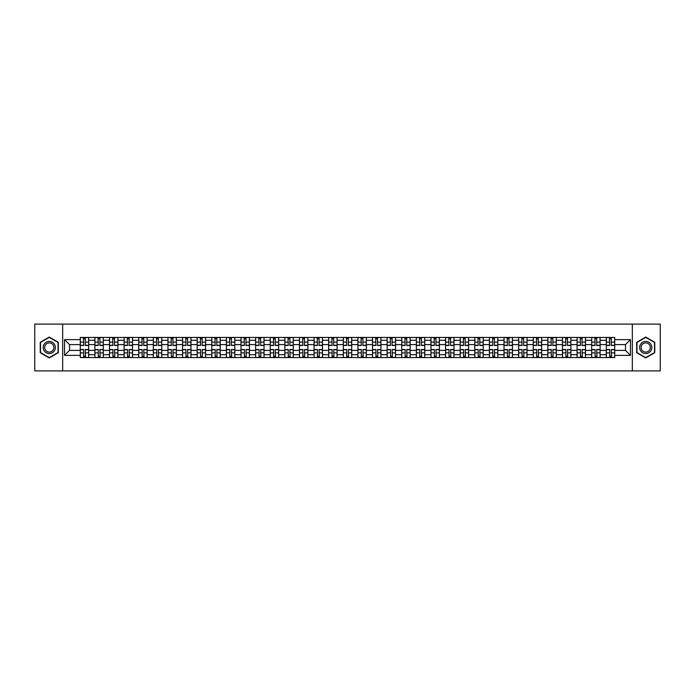 <?xml version="1.0" encoding="UTF-8"?>
<svg xmlns="http://www.w3.org/2000/svg" width="695" height="695" viewBox="0 0 695 695"><rect width="100%" height="100%" fill="white"/><g stroke="black" fill="none" stroke-linecap="round" stroke-linejoin="round"><path stroke-width="1.04" d="M632.337 370.913L660.25 370.913L660.25 324.087L34.75 324.087L34.75 370.913L632.337 370.913L632.337 324.087M94.885 357.569L94.885 340.289L88.699 340.289L88.699 357.569M88.699 340.289L88.699 337.431M94.885 340.289L94.885 337.431M103.312 337.431L103.312 357.569M109.497 357.569L109.497 337.431M117.924 337.431L117.924 357.569M124.11 357.569L124.11 337.431M132.537 337.431L132.537 357.569M138.722 357.569L138.722 337.431M147.149 337.431L147.149 357.569M153.334 357.569L153.334 337.431M161.761 337.431L161.761 357.569M167.947 357.569L167.947 337.431M176.374 337.431L176.374 357.569M182.55 357.569L182.55 337.431M190.986 337.431L190.986 357.569M197.163 357.569L197.163 337.431M205.598 337.431L205.598 357.569M211.775 357.569L211.775 337.431M220.211 337.431L220.211 357.569M226.388 357.569L226.388 337.431M234.823 337.431L234.823 357.569M241 357.569L241 337.431M249.436 337.431L249.436 357.569M255.612 357.569L255.612 337.431M264.048 337.431L264.048 357.569M270.225 357.569L270.225 337.431M278.652 337.431L278.652 357.569M284.837 357.569L284.837 337.431M293.264 337.431L293.264 357.569M299.449 357.569L299.449 337.431M307.876 337.431L307.876 357.569M314.062 357.569L314.062 337.431M322.489 337.431L322.489 357.569M328.674 357.569L328.674 337.431M337.101 337.431L337.101 357.569M343.287 357.569L343.287 337.431M351.713 337.431L351.713 357.569M357.899 357.569L357.899 337.431M366.326 337.431L366.326 357.569M372.511 357.569L372.511 337.431M380.938 337.431L380.938 357.569M387.124 357.569L387.124 337.431M395.551 337.431L395.551 357.569M401.736 357.569L401.736 337.431M410.163 337.431L410.163 357.569M416.348 357.569L416.348 337.431M424.775 337.431L424.775 357.569M430.952 357.569L430.952 337.431M439.388 337.431L439.388 357.569M445.565 357.569L445.565 337.431M454 337.431L454 357.569M460.177 357.569L460.177 337.431M468.612 337.431L468.612 357.569M474.789 357.569L474.789 337.431M483.225 337.431L483.225 357.569M489.402 357.569L489.402 337.431M497.837 337.431L497.837 357.569M504.014 357.569L504.014 337.431M512.45 337.431L512.45 357.569M518.626 357.569L518.626 337.431M527.053 337.431L527.053 357.569M533.239 357.569L533.239 337.431M541.666 337.431L541.666 357.569M547.851 357.569L547.851 337.431M556.278 337.431L556.278 357.569M562.464 357.569L562.464 337.431M570.89 337.431L570.89 357.569M577.076 357.569L577.076 337.431M585.503 337.431L585.503 357.569M591.688 357.569L591.688 337.431M600.115 337.431L600.115 357.569M606.301 357.569L606.301 337.431M606.301 350.402L600.115 350.402M591.688 350.402L585.503 350.402M577.076 350.402L570.89 350.402M562.464 350.402L556.278 350.402M547.851 350.402L541.666 350.402M533.239 350.402L527.053 350.402M518.626 350.402L512.45 350.402M504.014 350.402L497.837 350.402M489.402 350.402L483.225 350.402M474.789 350.402L468.612 350.402M460.177 350.402L454 350.402M445.565 350.402L439.388 350.402M430.952 350.402L424.775 350.402M416.348 350.402L410.163 350.402M401.736 350.402L395.551 350.402M387.124 350.402L380.938 350.402M372.511 350.402L366.326 350.402M357.899 350.402L351.713 350.402M343.287 350.402L337.101 350.402M328.674 350.402L322.489 350.402M314.062 350.402L307.876 350.402M299.449 350.402L293.264 350.402M284.837 350.402L278.652 350.402M270.225 350.402L264.048 350.402M255.612 350.402L249.436 350.402M241 350.402L234.823 350.402M226.388 350.402L220.211 350.402M211.775 350.402L205.598 350.402M197.163 350.402L190.986 350.402M182.55 350.402L176.374 350.402M167.947 350.402L161.761 350.402M153.334 350.402L147.149 350.402M138.722 350.402L132.537 350.402M124.11 350.402L117.924 350.402M109.497 350.402L103.312 350.402M94.885 350.402L88.699 350.402M606.301 344.598L600.115 344.598M591.688 344.598L585.503 344.598M577.076 344.598L570.89 344.598M562.464 344.598L556.278 344.598M547.851 344.598L541.666 344.598M533.239 344.598L527.053 344.598M518.626 344.598L512.45 344.598M504.014 344.598L497.837 344.598M489.402 344.598L483.225 344.598M474.789 344.598L468.612 344.598M460.177 344.598L454 344.598M445.565 344.598L439.388 344.598M430.952 344.598L424.775 344.598M416.348 344.598L410.163 344.598M401.736 344.598L395.551 344.598M387.124 344.598L380.938 344.598M372.511 344.598L366.326 344.598M357.899 344.598L351.713 344.598M343.287 344.598L337.101 344.598M328.674 344.598L322.489 344.598M314.062 344.598L307.876 344.598M299.449 344.598L293.264 344.598M284.837 344.598L278.652 344.598M270.225 344.598L264.048 344.598M255.612 344.598L249.436 344.598M241 344.598L234.823 344.598M226.388 344.598L220.211 344.598M211.775 344.598L205.598 344.598M197.163 344.598L190.986 344.598M182.55 344.598L176.374 344.598M167.947 344.598L161.761 344.598M153.334 344.598L147.149 344.598M138.722 344.598L132.537 344.598M124.11 344.598L117.924 344.598M109.497 344.598L103.312 344.598M94.885 344.598L88.699 344.598M69.5 350.402L80.273 350.402L80.273 344.598L69.5 344.598L69.5 350.402L64.539 355.371L64.539 339.629L80.273 339.629L80.273 344.598M614.728 344.598L614.728 350.402L625.5 350.402L625.5 344.598L614.728 344.598L614.728 337.431L80.273 337.431L80.273 339.629M614.728 339.629L630.461 339.629L630.461 355.371L614.728 355.371L614.728 350.402M80.273 350.402L80.273 357.569L614.728 357.569L614.728 355.371M80.273 355.371L64.539 355.371M62.663 370.913L62.663 324.087M58.311 342.279L49.267 337.066L40.232 342.279L40.232 352.721L49.267 357.934L58.311 352.721L58.311 342.279M654.768 342.279L645.733 337.066L636.69 342.279L636.69 352.721L645.733 357.934L654.768 352.721L654.768 342.279M85.285 356.161L83.687 356.161M83.687 338.839L85.285 338.839M99.898 356.161L98.299 356.161M98.299 338.839L99.898 338.839M114.51 356.161L112.911 356.161M112.911 338.839L114.51 338.839M129.122 356.161L127.524 356.161M127.524 338.839L129.122 338.839M143.726 356.161L142.136 356.161M142.136 338.839L143.726 338.839M158.338 356.161L156.749 356.161M156.749 338.839L158.338 338.839M172.951 356.161L171.361 356.161M171.361 338.839L172.951 338.839M187.563 356.161L185.973 356.161M185.973 338.839L187.563 338.839M202.175 356.161L200.586 356.161M200.586 338.839L202.175 338.839M216.788 356.161L215.198 356.161M215.198 338.839L216.788 338.839M231.4 356.161L229.81 356.161M229.81 338.839L231.4 338.839M246.013 356.161L244.423 356.161M244.423 338.839L246.013 338.839M260.625 356.161L259.035 356.161M259.035 338.839L260.625 338.839M275.237 356.161L273.648 356.161M273.648 338.839L275.237 338.839M289.85 356.161L288.26 356.161M288.26 338.839L289.85 338.839M304.462 356.161L302.872 356.161M302.872 338.839L304.462 338.839M319.075 356.161L317.476 356.161M317.476 338.839L319.075 338.839M333.687 356.161L332.088 356.161M332.088 338.839L333.687 338.839M348.299 356.161L346.701 356.161M346.701 338.839L348.299 338.839M362.912 356.161L361.313 356.161M361.313 338.839L362.912 338.839M377.524 356.161L375.926 356.161M375.926 338.839L377.524 338.839M392.128 356.161L390.538 356.161M390.538 338.839L392.128 338.839M406.74 356.161L405.15 356.161M405.15 338.839L406.74 338.839M421.352 356.161L419.763 356.161M419.763 338.839L421.352 338.839M435.965 356.161L434.375 356.161M434.375 338.839L435.965 338.839M450.577 356.161L448.987 356.161M448.987 338.839L450.577 338.839M465.19 356.161L463.6 356.161M463.6 338.839L465.19 338.839M479.802 356.161L478.212 356.161M478.212 338.839L479.802 338.839M494.414 356.161L492.825 356.161M492.825 338.839L494.414 338.839M509.027 356.161L507.437 356.161M507.437 338.839L509.027 338.839M523.639 356.161L522.049 356.161M522.049 338.839L523.639 338.839M538.251 356.161L536.662 356.161M536.662 338.839L538.251 338.839M552.864 356.161L551.274 356.161M551.274 338.839L552.864 338.839M567.476 356.161L565.878 356.161M565.878 338.839L567.476 338.839M582.089 356.161L580.49 356.161M580.49 338.839L582.089 338.839M596.701 356.161L595.102 356.161M595.102 338.839L596.701 338.839M611.313 356.161L609.715 356.161M609.715 338.839L611.313 338.839M64.539 339.629L69.5 344.598M625.5 350.402L630.461 355.371M625.5 344.598L630.461 339.629M85.285 345.485L85.285 337.527L88.656 337.527L88.656 345.485L85.285 345.485M83.687 338.743L85.285 338.743M85.563 337.527L80.316 337.527L80.316 345.485L83.687 345.485L83.409 337.527M83.687 349.516L83.687 357.473L80.316 357.473L80.316 349.516L83.687 349.516M85.285 356.257L83.687 356.257M83.409 357.473L88.656 357.473L88.656 349.516L85.285 349.516L85.563 357.473M99.898 345.485L99.898 337.527L103.268 337.527L103.268 345.485L99.898 345.485M98.299 338.743L99.898 338.743M100.176 337.527L94.928 337.527L94.928 345.485L98.299 345.485L98.021 337.527M114.51 345.485L114.51 337.527L117.881 337.527L117.881 345.485L114.51 345.485M112.911 338.743L114.51 338.743M114.788 337.527L109.541 337.527L109.541 345.485L112.911 345.485L112.633 337.527M43.994 350.541A6.09 6.09 0 0 0 52.316 352.773A6.09 6.09 0 0 0 54.54 344.459A6.09 6.09 0 0 0 46.226 342.227A6.09 6.09 0 0 0 43.994 350.541M45.279 349.802A4.613 4.613 0 0 0 51.569 351.496A4.613 4.613 0 0 0 53.263 345.198A4.613 4.613 0 0 0 46.965 343.504A4.613 4.613 0 0 0 45.279 349.802M49.267 337.388L58.024 342.444L58.024 352.556L49.267 357.612L40.51 352.556L40.51 342.444L49.267 337.388M640.46 350.541A6.09 6.09 0 0 0 648.774 352.773A6.09 6.09 0 0 0 651.007 344.459A6.09 6.09 0 0 0 642.684 342.227A6.09 6.09 0 0 0 640.46 350.541M641.737 349.802A4.613 4.613 0 0 0 648.035 351.496A4.613 4.613 0 0 0 649.721 345.198A4.613 4.613 0 0 0 643.431 343.504A4.613 4.613 0 0 0 641.737 349.802M645.733 337.388L654.49 342.444L654.49 352.556L645.733 357.612L636.976 352.556L636.976 342.444L645.733 337.388M98.299 349.516L98.299 357.473L94.928 357.473L94.928 349.516L98.299 349.516M99.898 356.257L98.299 356.257M98.021 357.473L103.268 357.473L103.268 349.516L99.898 349.516L100.176 357.473M112.911 349.516L112.911 357.473L109.541 357.473L109.541 349.516L112.911 349.516M114.51 356.257L112.911 356.257M112.633 357.473L117.881 357.473L117.881 349.516L114.51 349.516L114.788 357.473M129.122 345.485L129.122 337.527L132.493 337.527L132.493 345.485L129.122 345.485M127.524 338.743L129.122 338.743M129.4 337.527L124.153 337.527L124.153 345.485L127.524 345.485L127.246 337.527M143.726 345.485L143.726 337.527L147.105 337.527L147.105 345.485L143.726 345.485M142.136 338.743L143.726 338.743M144.013 337.527L138.765 337.527L138.765 345.485L142.136 345.485L141.858 337.527M158.338 345.485L158.338 337.527L161.718 337.527L161.718 345.485L158.338 345.485M156.749 338.743L158.338 338.743M158.625 337.527L153.378 337.527L153.378 345.485L156.749 345.485L156.471 337.527M127.524 349.516L127.524 357.473L124.153 357.473L124.153 349.516L127.524 349.516M129.122 356.257L127.524 356.257M127.246 357.473L132.493 357.473L132.493 349.516L129.122 349.516L129.4 357.473M142.136 349.516L142.136 357.473L138.765 357.473L138.765 349.516L142.136 349.516M143.726 356.257L142.136 356.257M141.858 357.473L147.105 357.473L147.105 349.516L143.726 349.516L144.013 357.473M156.749 349.516L156.749 357.473L153.378 357.473L153.378 349.516L156.749 349.516M158.338 356.257L156.749 356.257M156.471 357.473L161.718 357.473L161.718 349.516L158.338 349.516L158.625 357.473M171.361 349.516L171.361 357.473L167.99 357.473L167.99 349.516L171.361 349.516M172.951 356.257L171.361 356.257M171.083 357.473L176.322 357.473L176.322 349.516L172.951 349.516L173.237 357.473M185.973 349.516L185.973 357.473L182.603 357.473L182.603 349.516L185.973 349.516M187.563 356.257L185.973 356.257M185.695 357.473L190.934 357.473L190.934 349.516L187.563 349.516L187.85 357.473M200.586 349.516L200.586 357.473L197.215 357.473L197.215 349.516L200.586 349.516M202.175 356.257L200.586 356.257M200.308 357.473L205.546 357.473L205.546 349.516L202.175 349.516L202.462 357.473M215.198 349.516L215.198 357.473L211.827 357.473L211.827 349.516L215.198 349.516M216.788 356.257L215.198 356.257M214.92 357.473L220.159 357.473L220.159 349.516L216.788 349.516L217.075 357.473M229.81 349.516L229.81 357.473L226.44 357.473L226.44 349.516L229.81 349.516M231.4 356.257L229.81 356.257M229.524 357.473L234.771 357.473L234.771 349.516L231.4 349.516L231.678 357.473M244.423 349.516L244.423 357.473L241.052 357.473L241.052 349.516L244.423 349.516M246.013 356.257L244.423 356.257M244.136 357.473L249.383 357.473L249.383 349.516L246.013 349.516L246.291 357.473M259.035 349.516L259.035 357.473L255.664 357.473L255.664 349.516L259.035 349.516M260.625 356.257L259.035 356.257M258.748 357.473L263.996 357.473L263.996 349.516L260.625 349.516L260.903 357.473M273.648 349.516L273.648 357.473L270.277 357.473L270.277 349.516L273.648 349.516M275.237 356.257L273.648 356.257M273.361 357.473L278.608 357.473L278.608 349.516L275.237 349.516L275.515 357.473M288.26 349.516L288.26 357.473L284.881 357.473L284.881 349.516L288.26 349.516M289.85 356.257L288.26 356.257M287.973 357.473L293.221 357.473L293.221 349.516L289.85 349.516L290.128 357.473M302.872 349.516L302.872 357.473L299.493 357.473L299.493 349.516L302.872 349.516M304.462 356.257L302.872 356.257M302.586 357.473L307.833 357.473L307.833 349.516L304.462 349.516L304.74 357.473M317.476 349.516L317.476 357.473L314.105 357.473L314.105 349.516L317.476 349.516M319.075 356.257L317.476 356.257M317.198 357.473L322.445 357.473L322.445 349.516L319.075 349.516L319.353 357.473M332.088 349.516L332.088 357.473L328.718 357.473L328.718 349.516L332.088 349.516M333.687 356.257L332.088 356.257M331.81 357.473L337.058 357.473L337.058 349.516L333.687 349.516L333.965 357.473M346.701 349.516L346.701 357.473L343.33 357.473L343.33 349.516L346.701 349.516M348.299 356.257L346.701 356.257M346.423 357.473L351.67 357.473L351.67 349.516L348.299 349.516L348.577 357.473M361.313 349.516L361.313 357.473L357.942 357.473L357.942 349.516L361.313 349.516M362.912 356.257L361.313 356.257M361.035 357.473L366.282 357.473L366.282 349.516L362.912 349.516L363.19 357.473M375.926 349.516L375.926 357.473L372.555 357.473L372.555 349.516L375.926 349.516M377.524 356.257L375.926 356.257M375.647 357.473L380.895 357.473L380.895 349.516L377.524 349.516L377.802 357.473M390.538 349.516L390.538 357.473L387.167 357.473L387.167 349.516L390.538 349.516M392.128 356.257L390.538 356.257M390.26 357.473L395.507 357.473L395.507 349.516L392.128 349.516L392.414 357.473M172.951 345.485L172.951 337.527L176.322 337.527L176.322 345.485L172.951 345.485M171.361 338.743L172.951 338.743M173.237 337.527L167.99 337.527L167.99 345.485L171.361 345.485L171.083 337.527M187.563 345.485L187.563 337.527L190.934 337.527L190.934 345.485L187.563 345.485M185.973 338.743L187.563 338.743M187.85 337.527L182.603 337.527L182.603 345.485L185.973 345.485L185.695 337.527M202.175 345.485L202.175 337.527L205.546 337.527L205.546 345.485L202.175 345.485M200.586 338.743L202.175 338.743M202.462 337.527L197.215 337.527L197.215 345.485L200.586 345.485L200.308 337.527M216.788 345.485L216.788 337.527L220.159 337.527L220.159 345.485L216.788 345.485M215.198 338.743L216.788 338.743M217.075 337.527L211.827 337.527L211.827 345.485L215.198 345.485L214.92 337.527M231.4 345.485L231.4 337.527L234.771 337.527L234.771 345.485L231.4 345.485M229.81 338.743L231.4 338.743M231.678 337.527L226.44 337.527L226.44 345.485L229.81 345.485L229.524 337.527M246.013 345.485L246.013 337.527L249.383 337.527L249.383 345.485L246.013 345.485M244.423 338.743L246.013 338.743M246.291 337.527L241.052 337.527L241.052 345.485L244.423 345.485L244.136 337.527M260.625 345.485L260.625 337.527L263.996 337.527L263.996 345.485L260.625 345.485M259.035 338.743L260.625 338.743M260.903 337.527L255.664 337.527L255.664 345.485L259.035 345.485L258.748 337.527M275.237 345.485L275.237 337.527L278.608 337.527L278.608 345.485L275.237 345.485M273.648 338.743L275.237 338.743M275.515 337.527L270.277 337.527L270.277 345.485L273.648 345.485L273.361 337.527M289.85 345.485L289.85 337.527L293.221 337.527L293.221 345.485L289.85 345.485M288.26 338.743L289.85 338.743M290.128 337.527L284.881 337.527L284.881 345.485L288.26 345.485L287.973 337.527M304.462 345.485L304.462 337.527L307.833 337.527L307.833 345.485L304.462 345.485M302.872 338.743L304.462 338.743M304.74 337.527L299.493 337.527L299.493 345.485L302.872 345.485L302.586 337.527M319.075 345.485L319.075 337.527L322.445 337.527L322.445 345.485L319.075 345.485M317.476 338.743L319.075 338.743M319.353 337.527L314.105 337.527L314.105 345.485L317.476 345.485L317.198 337.527M333.687 345.485L333.687 337.527L337.058 337.527L337.058 345.485L333.687 345.485M332.088 338.743L333.687 338.743M333.965 337.527L328.718 337.527L328.718 345.485L332.088 345.485L331.81 337.527M348.299 345.485L348.299 337.527L351.67 337.527L351.67 345.485L348.299 345.485M346.701 338.743L348.299 338.743M348.577 337.527L343.33 337.527L343.33 345.485L346.701 345.485L346.423 337.527M362.912 345.485L362.912 337.527L366.282 337.527L366.282 345.485L362.912 345.485M361.313 338.743L362.912 338.743M363.19 337.527L357.942 337.527L357.942 345.485L361.313 345.485L361.035 337.527M377.524 345.485L377.524 337.527L380.895 337.527L380.895 345.485L377.524 345.485M375.926 338.743L377.524 338.743M377.802 337.527L372.555 337.527L372.555 345.485L375.926 345.485L375.647 337.527M392.128 345.485L392.128 337.527L395.507 337.527L395.507 345.485L392.128 345.485M390.538 338.743L392.128 338.743M392.414 337.527L387.167 337.527L387.167 345.485L390.538 345.485L390.26 337.527M406.74 345.485L406.74 337.527L410.12 337.527L410.12 345.485L406.74 345.485M405.15 338.743L406.74 338.743M407.027 337.527L401.78 337.527L401.78 345.485L405.15 345.485L404.872 337.527M421.352 345.485L421.352 337.527L424.723 337.527L424.723 345.485L421.352 345.485M419.763 338.743L421.352 338.743M421.639 337.527L416.392 337.527L416.392 345.485L419.763 345.485L419.485 337.527M435.965 345.485L435.965 337.527L439.336 337.527L439.336 345.485L435.965 345.485M434.375 338.743L435.965 338.743M436.252 337.527L431.004 337.527L431.004 345.485L434.375 345.485L434.097 337.527M450.577 345.485L450.577 337.527L453.948 337.527L453.948 345.485L450.577 345.485M448.987 338.743L450.577 338.743M450.864 337.527L445.617 337.527L445.617 345.485L448.987 345.485L448.709 337.527M405.15 349.516L405.15 357.473L401.78 357.473L401.78 349.516L405.15 349.516M406.74 356.257L405.15 356.257M404.872 357.473L410.12 357.473L410.12 349.516L406.74 349.516L407.027 357.473M419.763 349.516L419.763 357.473L416.392 357.473L416.392 349.516L419.763 349.516M421.352 356.257L419.763 356.257M419.485 357.473L424.723 357.473L424.723 349.516L421.352 349.516L421.639 357.473M434.375 349.516L434.375 357.473L431.004 357.473L431.004 349.516L434.375 349.516M435.965 356.257L434.375 356.257M434.097 357.473L439.336 357.473L439.336 349.516L435.965 349.516L436.252 357.473M448.987 349.516L448.987 357.473L445.617 357.473L445.617 349.516L448.987 349.516M450.577 356.257L448.987 356.257M448.709 357.473L453.948 357.473L453.948 349.516L450.577 349.516L450.864 357.473M465.19 345.485L465.19 337.527L468.56 337.527L468.56 345.485L465.19 345.485M463.6 338.743L465.19 338.743M465.476 337.527L460.229 337.527L460.229 345.485L463.6 345.485L463.322 337.527M463.6 349.516L463.6 357.473L460.229 357.473L460.229 349.516L463.6 349.516M465.19 356.257L463.6 356.257M463.322 357.473L468.56 357.473L468.56 349.516L465.19 349.516L465.476 357.473M479.802 345.485L479.802 337.527L483.173 337.527L483.173 345.485L479.802 345.485M478.212 338.743L479.802 338.743M480.08 337.527L474.841 337.527L474.841 345.485L478.212 345.485L477.925 337.527M478.212 349.516L478.212 357.473L474.841 357.473L474.841 349.516L478.212 349.516M479.802 356.257L478.212 356.257M477.925 357.473L483.173 357.473L483.173 349.516L479.802 349.516L480.08 357.473M494.414 345.485L494.414 337.527L497.785 337.527L497.785 345.485L494.414 345.485M492.825 338.743L494.414 338.743M494.692 337.527L489.454 337.527L489.454 345.485L492.825 345.485L492.538 337.527M492.825 349.516L492.825 357.473L489.454 357.473L489.454 349.516L492.825 349.516M494.414 356.257L492.825 356.257M492.538 357.473L497.785 357.473L497.785 349.516L494.414 349.516L494.692 357.473M509.027 345.485L509.027 337.527L512.397 337.527L512.397 345.485L509.027 345.485M507.437 338.743L509.027 338.743M509.305 337.527L504.066 337.527L504.066 345.485L507.437 345.485L507.15 337.527M507.437 349.516L507.437 357.473L504.066 357.473L504.066 349.516L507.437 349.516M509.027 356.257L507.437 356.257M507.15 357.473L512.397 357.473L512.397 349.516L509.027 349.516L509.305 357.473M523.639 345.485L523.639 337.527L527.01 337.527L527.01 345.485L523.639 345.485M522.049 338.743L523.639 338.743M523.917 337.527L518.678 337.527L518.678 345.485L522.049 345.485L521.763 337.527M522.049 349.516L522.049 357.473L518.678 357.473L518.678 349.516L522.049 349.516M523.639 356.257L522.049 356.257M521.763 357.473L527.01 357.473L527.01 349.516L523.639 349.516L523.917 357.473M538.251 345.485L538.251 337.527L541.622 337.527L541.622 345.485L538.251 345.485M536.662 338.743L538.251 338.743M538.529 337.527L533.282 337.527L533.282 345.485L536.662 345.485L536.375 337.527M536.662 349.516L536.662 357.473L533.282 357.473L533.282 349.516L536.662 349.516M538.251 356.257L536.662 356.257M536.375 357.473L541.622 357.473L541.622 349.516L538.251 349.516L538.529 357.473M552.864 345.485L552.864 337.527L556.235 337.527L556.235 345.485L552.864 345.485M551.274 338.743L552.864 338.743M553.142 337.527L547.895 337.527L547.895 345.485L551.274 345.485L550.987 337.527M551.274 349.516L551.274 357.473L547.895 357.473L547.895 349.516L551.274 349.516M552.864 356.257L551.274 356.257M550.987 357.473L556.235 357.473L556.235 349.516L552.864 349.516L553.142 357.473M567.476 345.485L567.476 337.527L570.847 337.527L570.847 345.485L567.476 345.485M565.878 338.743L567.476 338.743M567.754 337.527L562.507 337.527L562.507 345.485L565.878 345.485L565.6 337.527M565.878 349.516L565.878 357.473L562.507 357.473L562.507 349.516L565.878 349.516M567.476 356.257L565.878 356.257M565.6 357.473L570.847 357.473L570.847 349.516L567.476 349.516L567.754 357.473M582.089 345.485L582.089 337.527L585.459 337.527L585.459 345.485L582.089 345.485M580.49 338.743L582.089 338.743M582.367 337.527L577.119 337.527L577.119 345.485L580.49 345.485L580.212 337.527M580.49 349.516L580.49 357.473L577.119 357.473L577.119 349.516L580.49 349.516M582.089 356.257L580.49 356.257M580.212 357.473L585.459 357.473L585.459 349.516L582.089 349.516L582.367 357.473M596.701 345.485L596.701 337.527L600.072 337.527L600.072 345.485L596.701 345.485M595.102 338.743L596.701 338.743M596.979 337.527L591.732 337.527L591.732 345.485L595.102 345.485L594.824 337.527M595.102 349.516L595.102 357.473L591.732 357.473L591.732 349.516L595.102 349.516M596.701 356.257L595.102 356.257M594.824 357.473L600.072 357.473L600.072 349.516L596.701 349.516L596.979 357.473M611.313 345.485L611.313 337.527L614.684 337.527L614.684 345.485L611.313 345.485M609.715 338.743L611.313 338.743M611.591 337.527L606.344 337.527L606.344 345.485L609.715 345.485L609.437 337.527M609.715 349.516L609.715 357.473L606.344 357.473L606.344 349.516L609.715 349.516M611.313 356.257L609.715 356.257M609.437 357.473L614.684 357.473L614.684 349.516L611.313 349.516L611.591 357.473M591.688 340.289L585.503 340.289M577.076 340.289L570.89 340.289M562.464 340.289L556.278 340.289M547.851 340.289L541.666 340.289M533.239 340.289L527.053 340.289M518.626 340.289L512.45 340.289M504.014 340.289L497.837 340.289M489.402 340.289L483.225 340.289M474.789 340.289L468.612 340.289M460.177 340.289L454 340.289M445.565 340.289L439.388 340.289M430.952 340.289L424.775 340.289M416.348 340.289L410.163 340.289M401.736 340.289L395.551 340.289M387.124 340.289L380.938 340.289M372.511 340.289L366.326 340.289M357.899 340.289L351.713 340.289M343.287 340.289L337.101 340.289M328.674 340.289L322.489 340.289M314.062 340.289L307.876 340.289M299.449 340.289L293.264 340.289M284.837 340.289L278.652 340.289M270.225 340.289L264.048 340.289M255.612 340.289L249.436 340.289M241 340.289L234.823 340.289M226.388 340.289L220.211 340.289M211.775 340.289L205.598 340.289M197.163 340.289L190.986 340.289M182.55 340.289L176.374 340.289M167.947 340.289L161.761 340.289M153.334 340.289L147.149 340.289M138.722 340.289L132.537 340.289M124.11 340.289L117.924 340.289M109.497 340.289L103.312 340.289M606.301 340.289L600.115 340.289M591.688 354.711L585.503 354.711M577.076 354.711L570.89 354.711M562.464 354.711L556.278 354.711M547.851 354.711L541.666 354.711M533.239 354.711L527.053 354.711M518.626 354.711L512.45 354.711M504.014 354.711L497.837 354.711M489.402 354.711L483.225 354.711M474.789 354.711L468.612 354.711M460.177 354.711L454 354.711M445.565 354.711L439.388 354.711M430.952 354.711L424.775 354.711M416.348 354.711L410.163 354.711M401.736 354.711L395.551 354.711M387.124 354.711L380.938 354.711M372.511 354.711L366.326 354.711M357.899 354.711L351.713 354.711M343.287 354.711L337.101 354.711M328.674 354.711L322.489 354.711M314.062 354.711L307.876 354.711M299.449 354.711L293.264 354.711M284.837 354.711L278.652 354.711M270.225 354.711L264.048 354.711M255.612 354.711L249.436 354.711M241 354.711L234.823 354.711M226.388 354.711L220.211 354.711M211.775 354.711L205.598 354.711M197.163 354.711L190.986 354.711M182.55 354.711L176.374 354.711M167.947 354.711L161.761 354.711M153.334 354.711L147.149 354.711M138.722 354.711L132.537 354.711M124.11 354.711L117.924 354.711M109.497 354.711L103.312 354.711M94.885 354.711L88.699 354.711M606.301 354.711L600.115 354.711M85.285 345.285L88.656 345.285M85.285 342.122L88.656 342.122M80.316 345.285L83.687 345.285M80.316 342.122L83.687 342.122M83.687 349.715L80.316 349.715M83.687 352.878L80.316 352.878M88.656 349.715L85.285 349.715M88.656 352.878L85.285 352.878M99.898 345.285L103.268 345.285M99.898 342.122L103.268 342.122M94.928 345.285L98.299 345.285M94.928 342.122L98.299 342.122M114.51 345.285L117.881 345.285M114.51 342.122L117.881 342.122M109.541 345.285L112.911 345.285M109.541 342.122L112.911 342.122M98.299 349.715L94.928 349.715M98.299 352.878L94.928 352.878M103.268 349.715L99.898 349.715M103.268 352.878L99.898 352.878M112.911 349.715L109.541 349.715M112.911 352.878L109.541 352.878M117.881 349.715L114.51 349.715M117.881 352.878L114.51 352.878M129.122 345.285L132.493 345.285M129.122 342.122L132.493 342.122M124.153 345.285L127.524 345.285M124.153 342.122L127.524 342.122M143.726 345.285L147.105 345.285M143.726 342.122L147.105 342.122M138.765 345.285L142.136 345.285M138.765 342.122L142.136 342.122M158.338 345.285L161.718 345.285M158.338 342.122L161.718 342.122M153.378 345.285L156.749 345.285M153.378 342.122L156.749 342.122M127.524 349.715L124.153 349.715M127.524 352.878L124.153 352.878M132.493 349.715L129.122 349.715M132.493 352.878L129.122 352.878M142.136 349.715L138.765 349.715M142.136 352.878L138.765 352.878M147.105 349.715L143.726 349.715M147.105 352.878L143.726 352.878M156.749 349.715L153.378 349.715M156.749 352.878L153.378 352.878M161.718 349.715L158.338 349.715M161.718 352.878L158.338 352.878M171.361 349.715L167.99 349.715M171.361 352.878L167.99 352.878M176.322 349.715L172.951 349.715M176.322 352.878L172.951 352.878M185.973 349.715L182.603 349.715M185.973 352.878L182.603 352.878M190.934 349.715L187.563 349.715M190.934 352.878L187.563 352.878M200.586 349.715L197.215 349.715M200.586 352.878L197.215 352.878M205.546 349.715L202.175 349.715M205.546 352.878L202.175 352.878M215.198 349.715L211.827 349.715M215.198 352.878L211.827 352.878M220.159 349.715L216.788 349.715M220.159 352.878L216.788 352.878M229.81 349.715L226.44 349.715M229.81 352.878L226.44 352.878M234.771 349.715L231.4 349.715M234.771 352.878L231.4 352.878M244.423 349.715L241.052 349.715M244.423 352.878L241.052 352.878M249.383 349.715L246.013 349.715M249.383 352.878L246.013 352.878M259.035 349.715L255.664 349.715M259.035 352.878L255.664 352.878M263.996 349.715L260.625 349.715M263.996 352.878L260.625 352.878M273.648 349.715L270.277 349.715M273.648 352.878L270.277 352.878M278.608 349.715L275.237 349.715M278.608 352.878L275.237 352.878M288.26 349.715L284.881 349.715M288.26 352.878L284.881 352.878M293.221 349.715L289.85 349.715M293.221 352.878L289.85 352.878M302.872 349.715L299.493 349.715M302.872 352.878L299.493 352.878M307.833 349.715L304.462 349.715M307.833 352.878L304.462 352.878M317.476 349.715L314.105 349.715M317.476 352.878L314.105 352.878M322.445 349.715L319.075 349.715M322.445 352.878L319.075 352.878M332.088 349.715L328.718 349.715M332.088 352.878L328.718 352.878M337.058 349.715L333.687 349.715M337.058 352.878L333.687 352.878M346.701 349.715L343.33 349.715M346.701 352.878L343.33 352.878M351.67 349.715L348.299 349.715M351.67 352.878L348.299 352.878M361.313 349.715L357.942 349.715M361.313 352.878L357.942 352.878M366.282 349.715L362.912 349.715M366.282 352.878L362.912 352.878M375.926 349.715L372.555 349.715M375.926 352.878L372.555 352.878M380.895 349.715L377.524 349.715M380.895 352.878L377.524 352.878M390.538 349.715L387.167 349.715M390.538 352.878L387.167 352.878M395.507 349.715L392.128 349.715M395.507 352.878L392.128 352.878M172.951 345.285L176.322 345.285M172.951 342.122L176.322 342.122M167.99 345.285L171.361 345.285M167.99 342.122L171.361 342.122M187.563 345.285L190.934 345.285M187.563 342.122L190.934 342.122M182.603 345.285L185.973 345.285M182.603 342.122L185.973 342.122M202.175 345.285L205.546 345.285M202.175 342.122L205.546 342.122M197.215 345.285L200.586 345.285M197.215 342.122L200.586 342.122M216.788 345.285L220.159 345.285M216.788 342.122L220.159 342.122M211.827 345.285L215.198 345.285M211.827 342.122L215.198 342.122M231.4 345.285L234.771 345.285M231.4 342.122L234.771 342.122M226.44 345.285L229.81 345.285M226.44 342.122L229.81 342.122M246.013 345.285L249.383 345.285M246.013 342.122L249.383 342.122M241.052 345.285L244.423 345.285M241.052 342.122L244.423 342.122M260.625 345.285L263.996 345.285M260.625 342.122L263.996 342.122M255.664 345.285L259.035 345.285M255.664 342.122L259.035 342.122M275.237 345.285L278.608 345.285M275.237 342.122L278.608 342.122M270.277 345.285L273.648 345.285M270.277 342.122L273.648 342.122M289.85 345.285L293.221 345.285M289.85 342.122L293.221 342.122M284.881 345.285L288.26 345.285M284.881 342.122L288.26 342.122M304.462 345.285L307.833 345.285M304.462 342.122L307.833 342.122M299.493 345.285L302.872 345.285M299.493 342.122L302.872 342.122M319.075 345.285L322.445 345.285M319.075 342.122L322.445 342.122M314.105 345.285L317.476 345.285M314.105 342.122L317.476 342.122M333.687 345.285L337.058 345.285M333.687 342.122L337.058 342.122M328.718 345.285L332.088 345.285M328.718 342.122L332.088 342.122M348.299 345.285L351.67 345.285M348.299 342.122L351.67 342.122M343.33 345.285L346.701 345.285M343.33 342.122L346.701 342.122M362.912 345.285L366.282 345.285M362.912 342.122L366.282 342.122M357.942 345.285L361.313 345.285M357.942 342.122L361.313 342.122M377.524 345.285L380.895 345.285M377.524 342.122L380.895 342.122M372.555 345.285L375.926 345.285M372.555 342.122L375.926 342.122M392.128 345.285L395.507 345.285M392.128 342.122L395.507 342.122M387.167 345.285L390.538 345.285M387.167 342.122L390.538 342.122M406.74 345.285L410.12 345.285M406.74 342.122L410.12 342.122M401.78 345.285L405.15 345.285M401.78 342.122L405.15 342.122M421.352 345.285L424.723 345.285M421.352 342.122L424.723 342.122M416.392 345.285L419.763 345.285M416.392 342.122L419.763 342.122M435.965 345.285L439.336 345.285M435.965 342.122L439.336 342.122M431.004 345.285L434.375 345.285M431.004 342.122L434.375 342.122M450.577 345.285L453.948 345.285M450.577 342.122L453.948 342.122M445.617 345.285L448.987 345.285M445.617 342.122L448.987 342.122M405.15 349.715L401.78 349.715M405.15 352.878L401.78 352.878M410.12 349.715L406.74 349.715M410.12 352.878L406.74 352.878M419.763 349.715L416.392 349.715M419.763 352.878L416.392 352.878M424.723 349.715L421.352 349.715M424.723 352.878L421.352 352.878M434.375 349.715L431.004 349.715M434.375 352.878L431.004 352.878M439.336 349.715L435.965 349.715M439.336 352.878L435.965 352.878M448.987 349.715L445.617 349.715M448.987 352.878L445.617 352.878M453.948 349.715L450.577 349.715M453.948 352.878L450.577 352.878M465.19 345.285L468.56 345.285M465.19 342.122L468.56 342.122M460.229 345.285L463.6 345.285M460.229 342.122L463.6 342.122M463.6 349.715L460.229 349.715M463.6 352.878L460.229 352.878M468.56 349.715L465.19 349.715M468.56 352.878L465.19 352.878M479.802 345.285L483.173 345.285M479.802 342.122L483.173 342.122M474.841 345.285L478.212 345.285M474.841 342.122L478.212 342.122M478.212 349.715L474.841 349.715M478.212 352.878L474.841 352.878M483.173 349.715L479.802 349.715M483.173 352.878L479.802 352.878M494.414 345.285L497.785 345.285M494.414 342.122L497.785 342.122M489.454 345.285L492.825 345.285M489.454 342.122L492.825 342.122M492.825 349.715L489.454 349.715M492.825 352.878L489.454 352.878M497.785 349.715L494.414 349.715M497.785 352.878L494.414 352.878M509.027 345.285L512.397 345.285M509.027 342.122L512.397 342.122M504.066 345.285L507.437 345.285M504.066 342.122L507.437 342.122M507.437 349.715L504.066 349.715M507.437 352.878L504.066 352.878M512.397 349.715L509.027 349.715M512.397 352.878L509.027 352.878M523.639 345.285L527.01 345.285M523.639 342.122L527.01 342.122M518.678 345.285L522.049 345.285M518.678 342.122L522.049 342.122M522.049 349.715L518.678 349.715M522.049 352.878L518.678 352.878M527.01 349.715L523.639 349.715M527.01 352.878L523.639 352.878M538.251 345.285L541.622 345.285M538.251 342.122L541.622 342.122M533.282 345.285L536.662 345.285M533.282 342.122L536.662 342.122M536.662 349.715L533.282 349.715M536.662 352.878L533.282 352.878M541.622 349.715L538.251 349.715M541.622 352.878L538.251 352.878M552.864 345.285L556.235 345.285M552.864 342.122L556.235 342.122M547.895 345.285L551.274 345.285M547.895 342.122L551.274 342.122M551.274 349.715L547.895 349.715M551.274 352.878L547.895 352.878M556.235 349.715L552.864 349.715M556.235 352.878L552.864 352.878M567.476 345.285L570.847 345.285M567.476 342.122L570.847 342.122M562.507 345.285L565.878 345.285M562.507 342.122L565.878 342.122M565.878 349.715L562.507 349.715M565.878 352.878L562.507 352.878M570.847 349.715L567.476 349.715M570.847 352.878L567.476 352.878M582.089 345.285L585.459 345.285M582.089 342.122L585.459 342.122M577.119 345.285L580.49 345.285M577.119 342.122L580.49 342.122M580.49 349.715L577.119 349.715M580.49 352.878L577.119 352.878M585.459 349.715L582.089 349.715M585.459 352.878L582.089 352.878M596.701 345.285L600.072 345.285M596.701 342.122L600.072 342.122M591.732 345.285L595.102 345.285M591.732 342.122L595.102 342.122M595.102 349.715L591.732 349.715M595.102 352.878L591.732 352.878M600.072 349.715L596.701 349.715M600.072 352.878L596.701 352.878M611.313 345.285L614.684 345.285M611.313 342.122L614.684 342.122M606.344 345.285L609.715 345.285M606.344 342.122L609.715 342.122M609.715 349.715L606.344 349.715M609.715 352.878L606.344 352.878M614.684 349.715L611.313 349.715M614.684 352.878L611.313 352.878"/></g></svg>
